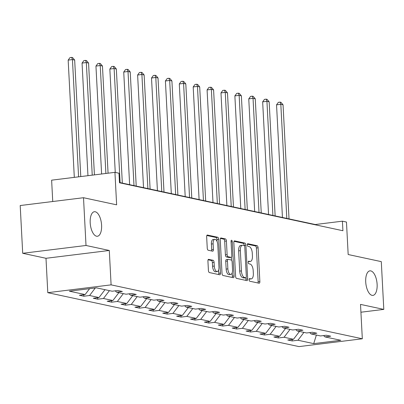 <?xml version="1.0" encoding="UTF-8"?>
<svg xmlns="http://www.w3.org/2000/svg" width="404" height="404" viewBox="0 0 404 404"><rect width="100%" height="100%" fill="white"/><g stroke="black" fill="none" stroke-linecap="round" stroke-linejoin="round"><path stroke-width="0.61" d="M101.591 225.21A12.362 5.575 83 0 0 94.374 211.721A12.362 5.575 83 0 0 90.193 222.766A12.362 5.575 83 0 0 97.404 236.254A12.362 5.575 83 0 0 101.591 225.21M377.119 284.35A12.362 5.575 83 0 0 369.902 270.857A12.362 5.575 83 0 0 365.716 281.901A12.362 5.575 83 0 0 372.932 295.395A12.362 5.575 83 0 0 377.119 284.35M249.117 279.785A1.328 0.596 83 0 0 249.798 281.229L259.085 283.224A1.894 0.853 83 0 0 259.216 283.229A1.894 0.853 83 0 0 259.858 281.532L258.09 247.783A1.894 0.853 83 0 0 257.121 245.718L247.834 243.728A1.328 0.596 83 0 0 247.738 243.723A1.328 0.596 83 0 0 247.288 244.905A1.328 0.596 83 0 0 247.97 246.349L249.172 246.607A6.065 2.737 83 0 1 252.283 253.212L252.429 256.025A6.065 2.737 83 0 1 250.374 261.444A6.065 2.737 83 0 1 249.95 261.423L248.748 261.166A1.328 0.596 83 0 0 248.652 261.161A1.328 0.596 83 0 0 248.202 262.348A1.328 0.596 83 0 0 248.884 263.792L250.086 264.049A6.065 2.737 83 0 1 253.197 270.65L253.343 273.463A6.065 2.737 83 0 1 251.288 278.881A6.065 2.737 83 0 1 250.859 278.861L249.657 278.603A1.328 0.596 83 0 0 249.566 278.598A1.328 0.596 83 0 0 249.117 279.785M360.924 312.221L383.8 309.393L381.295 261.635L348.172 254.525L346.465 222.048L342.415 221.18L315.297 224.528L119.473 182.497M22.705 253.293L45.99 258.292L109.297 250.475L86.012 245.475L22.705 253.293L20.2 205.535L83.507 197.718L116.635 204.828L114.933 172.351L51.626 180.169L52.742 201.515M86.012 245.475L83.507 197.718M208.696 259.338A1.894 0.853 83 0 0 208.565 259.328A1.894 0.853 83 0 0 207.924 261.024L208.419 270.493A1.894 0.853 83 0 0 209.393 272.559L219.705 274.771A1.894 0.853 83 0 0 219.842 274.776A1.894 0.853 83 0 0 220.483 273.084L218.71 239.33A1.894 0.853 83 0 0 217.741 237.269L207.424 235.052A1.894 0.853 83 0 0 207.292 235.047A1.894 0.853 83 0 0 206.651 236.739L207.252 248.177A1.894 0.853 83 0 0 208.222 250.243L212.635 251.187A1.894 0.853 83 0 0 212.772 251.197A1.894 0.853 83 0 0 213.413 249.5L213.115 243.829A5.07 2.288 83 0 1 214.832 239.299A5.07 2.288 83 0 1 217.791 244.834L218.958 267.054A5.07 2.288 83 0 1 217.241 271.584A5.07 2.288 83 0 1 214.282 266.049L214.085 262.348A1.894 0.853 83 0 0 213.115 260.282L208.439 259.368M114.933 172.351L118.983 173.22L119.488 182.775L342.915 230.729L342.415 221.18M109.297 250.475L111.1 284.86L362.317 338.784L299.005 346.602L47.793 292.678L111.1 284.86M383.8 309.393L360.514 304.399L362.317 338.784M235.603 276.326A1.894 0.853 83 0 0 236.577 278.391L246.889 280.603A1.894 0.853 83 0 0 247.026 280.613A1.894 0.853 83 0 0 247.667 278.917L245.9 245.162A1.894 0.853 83 0 0 244.925 243.102L234.613 240.89A1.894 0.853 83 0 0 234.477 240.88A1.894 0.853 83 0 0 233.835 242.577L235.603 276.326M233.3 277.689L222.983 275.472A1.894 0.853 83 0 1 222.013 273.412L220.241 239.658A1.894 0.853 83 0 1 220.882 237.966A1.894 0.853 83 0 1 221.018 237.971L225.432 238.921A1.894 0.853 83 0 1 226.407 240.981L227.124 254.672A1.894 0.853 83 0 0 228.093 256.732L231.022 257.363A1.894 0.853 83 0 0 231.159 257.368A1.894 0.853 83 0 0 231.8 255.671L231.053 241.42A1.328 0.596 83 0 1 231.502 240.239A1.328 0.596 83 0 1 232.275 241.683L234.073 275.998A1.894 0.853 83 0 1 233.431 277.694A1.894 0.853 83 0 1 233.3 277.689M96.394 287.84L112.155 291.223L117.887 290.511L122.336 291.471L116.605 292.178L126.048 294.203L131.78 293.496L136.229 294.45L130.497 295.157L139.941 297.182L145.672 296.475L150.121 297.435L144.39 298.142L153.828 300.167L159.56 299.46L164.014 300.414L158.282 301.121L167.721 303.146L173.452 302.439L177.906 303.394L172.175 304.106L181.613 306.131L187.345 305.424L191.799 306.378L186.067 307.085L195.506 309.111L201.237 308.404L205.692 309.358L199.96 310.07L209.398 312.095L215.13 311.388L219.584 312.343L213.852 313.049L223.291 315.075L229.023 314.368L233.477 315.322L227.745 316.029L237.183 318.059L242.915 317.347L247.369 318.307L241.637 319.014L251.076 321.039L256.808 320.332L261.257 321.286L255.525 321.993L264.968 324.023L270.7 323.311L275.149 324.271L269.418 324.978L278.861 327.003L284.593 326.296L289.042 327.25L283.31 327.957L292.749 329.982L298.485 329.275L302.934 330.235L297.203 330.942L306.641 332.967L312.373 332.26L316.827 333.214L311.095 333.921L320.534 335.946L326.265 335.239L330.719 336.194L324.988 336.906L340.749 340.289L313.716 343.622L297.955 340.244L292.223 340.951L287.769 339.991L293.501 339.284L284.062 337.259L278.331 337.966L273.877 337.012L279.608 336.305L270.17 334.28L264.438 334.987L259.984 334.032L265.716 333.32L256.277 331.295L250.546 332.002L246.092 331.048L251.823 330.341L242.385 328.316L236.653 329.023L232.199 328.068L237.931 327.356L228.492 325.331L222.761 326.038L218.306 325.084L224.038 324.377L214.6 322.352L208.868 323.059L204.414 322.104L210.151 321.397L200.707 319.367L194.975 320.079L190.526 319.12L196.258 318.413L186.815 316.388L181.083 317.095L176.634 316.14L182.366 315.433L172.927 313.403L167.19 314.115L162.741 313.156L168.473 312.449L159.035 310.424L153.303 311.131L148.849 310.176L154.581 309.469L145.142 307.444L139.41 308.151L134.956 307.191L140.688 306.484L131.249 304.459L125.518 305.166L121.064 304.212L126.795 303.505L117.357 301.48L111.625 302.187L107.171 301.233L112.903 300.52L103.464 298.495L97.733 299.202L93.279 298.248L99.01 297.541L89.572 295.516L83.84 296.223L79.386 295.268L85.118 294.561L69.357 291.178L96.394 287.84M95.299 287.971L89.572 295.516M104.979 289.683L99.01 297.541M115.191 290.845L116.605 292.178M109.433 290.638L103.464 298.495M118.872 292.663L112.903 300.52M129.083 293.829L130.497 295.157M123.326 293.617L117.357 301.48M132.764 295.647L126.795 303.505M142.971 296.809L144.39 298.142M137.219 296.602L131.249 304.459M146.657 298.627L140.688 306.484M156.863 299.793L158.282 301.121M151.106 299.581L145.142 307.444M160.55 301.606L154.581 309.469M170.756 302.773L172.175 304.106M164.999 302.566L159.035 310.424M174.442 304.591L168.473 312.449M184.648 305.757L186.067 307.085M178.891 305.545L172.927 313.403M188.33 307.57L182.366 315.433M198.541 308.737L199.96 310.07M192.784 308.53L186.815 316.388M202.222 310.555L196.258 318.413M212.433 311.721L213.852 313.049M206.676 311.509L200.707 319.367M216.115 313.534L210.151 321.397M226.326 314.701L227.745 316.029M220.569 314.489L214.6 322.352M230.007 316.519L224.038 324.377M240.218 317.68L241.637 319.014M234.461 317.473L228.492 325.331M243.9 319.498L237.931 327.356M254.111 320.665L255.525 321.993M248.354 320.453L242.385 328.316M257.792 322.483L251.823 330.341M268.004 323.644L269.418 324.978M262.246 323.437L256.277 331.295M271.685 325.462L265.716 333.32M281.891 326.629L283.31 327.957M276.139 326.417L270.17 334.28M285.577 328.442L279.608 336.305M295.784 329.608L297.203 330.942M290.027 329.401L284.062 337.259M299.47 331.426L293.501 339.284M309.676 332.593L311.095 333.921M303.919 332.381L297.955 340.244M313.716 343.622L316.382 335.057M45.99 258.292L47.793 292.678M315.312 224.806L315.297 224.528M323.569 335.572L324.988 336.906M89.587 288.678L85.118 294.561M292.142 339.451L292.223 340.951M278.25 336.471L278.331 337.966M264.357 333.492L264.438 334.987M250.465 330.507L250.546 332.002M236.572 327.528L236.653 329.023M222.685 324.543L222.761 326.038M208.792 321.564L208.868 323.059M194.9 318.579L194.975 320.079M181.007 315.6L181.083 317.095M167.115 312.615L167.19 314.115M153.222 309.636L153.303 311.131M139.329 306.656L139.41 308.151M125.437 303.672L125.518 305.166M111.544 300.692L111.625 302.187M97.652 297.708L97.733 299.202M83.764 294.728L83.84 296.223M249.182 279.078A6.065 2.737 83 0 0 249.581 279.093L251.288 278.881M249.95 261.423L248.268 261.63A6.065 2.737 83 0 0 248.667 261.656L250.374 261.444M257.979 282.987A1.894 0.853 83 0 0 258.151 281.745L256.378 247.995A1.894 0.853 83 0 0 255.409 245.93L247.354 244.203M244.198 245.556L244.188 245.374A1.894 0.853 83 0 0 243.213 243.314L234.007 241.334M245.784 280.366A1.894 0.853 83 0 0 245.955 279.129L245.885 277.78A1.328 0.596 83 0 0 246.334 276.594L244.784 246.965A1.328 0.596 83 0 0 244.102 245.521L242.834 245.248A6.065 2.737 83 0 0 242.405 245.228A6.065 2.737 83 0 0 240.35 250.647L241.41 270.902A6.065 2.737 83 0 0 244.526 277.503L245.794 277.775A1.328 0.596 83 0 0 245.885 277.78L244.173 277.987A1.328 0.596 83 0 0 244.263 277.962M242.405 245.228L240.693 245.44A6.065 2.737 83 0 0 238.638 250.859L239.703 271.109A6.065 2.737 83 0 0 242.814 277.715L244.082 277.982A1.328 0.596 83 0 0 244.173 277.987M220.412 238.421L223.72 239.128L225.432 238.921M229.573 257.54A1.894 0.853 83 0 1 229.447 257.58A1.894 0.853 83 0 1 229.31 257.57L226.381 256.944A1.894 0.853 83 0 1 225.412 254.879L224.695 241.193A1.894 0.853 83 0 0 223.72 239.128M231.371 257.272L231.527 260.226M232.189 272.917L232.361 276.21L234.073 275.998M227.866 268.872A5.07 2.288 83 0 0 230.825 274.407A5.07 2.288 83 0 0 232.542 269.877L232.133 262.05A1.894 0.853 83 0 0 231.159 259.984L228.235 259.358A1.894 0.853 83 0 0 228.098 259.353A1.894 0.853 83 0 0 227.457 261.045L227.866 268.872L226.154 269.084A5.07 2.288 83 0 0 229.113 274.619L230.825 274.407M226.523 259.57A1.894 0.853 83 0 0 226.386 259.56A1.894 0.853 83 0 0 225.745 261.257L227.457 261.045M226.154 269.084L225.745 261.257M232.189 277.452A1.894 0.853 83 0 0 232.361 276.21M217.241 271.584L215.529 271.796A5.07 2.288 83 0 1 212.57 266.261L212.373 262.56A1.894 0.853 83 0 0 211.403 260.494L208.095 259.787M214.832 239.299L213.12 239.511A5.07 2.288 83 0 0 211.403 244.041L213.115 243.829M211.529 250.95A1.894 0.853 83 0 0 211.701 249.712L211.403 244.041M217.11 241.572L217.004 239.542A1.894 0.853 83 0 0 216.029 237.476L206.823 235.502M218.599 274.533A1.894 0.853 83 0 0 218.771 273.296L218.604 270.089M289.027 218.892L283.047 104.787L280.82 104.308L276.543 104.838L282.446 217.478M276.543 104.838L278.366 102.338L280.078 102.126L280.82 104.308L286.805 218.412M280.078 102.126L280.967 102.318L283.047 104.787M275.139 215.908L269.155 101.803L266.933 101.328L262.656 101.853L268.554 214.494M262.656 101.853L264.474 99.359L266.185 99.147L266.933 101.328L272.912 215.428M266.185 99.147L267.074 99.339L269.155 101.803M261.247 212.928L255.267 98.823L253.04 98.344L248.763 98.874L254.666 211.514M248.763 98.874L250.581 96.374L252.293 96.162L253.04 98.344L259.02 212.448M252.293 96.162L253.182 96.354L255.267 98.823M247.354 209.944L241.375 95.839L239.148 95.364L234.87 95.889L240.774 208.53M234.87 95.889L236.688 93.395L238.4 93.183L239.148 95.364L245.127 209.469M238.4 93.183L239.289 93.374L241.375 95.839M233.462 206.964L227.482 92.859L225.255 92.38L220.978 92.91L226.881 205.55M220.978 92.91L222.796 90.41L224.508 90.198L225.255 92.38L231.234 206.484M224.508 90.198L225.402 90.39L227.482 92.859M219.569 203.98L213.59 89.88L211.363 89.4L207.085 89.925L212.989 202.571M207.085 89.925L208.908 87.431L210.615 87.219L211.363 89.4L217.342 203.505M210.615 87.219L211.509 87.41L213.59 89.88M205.676 201L199.697 86.895L197.47 86.416L193.193 86.946L199.096 199.586M193.193 86.946L195.016 84.446L196.723 84.234L197.47 86.416L203.449 200.52M196.723 84.234L197.617 84.426L199.697 86.895M191.784 198.016L185.805 83.916L183.578 83.436L179.3 83.966L185.204 196.607M179.3 83.966L181.123 81.467L182.835 81.255L183.578 83.436L189.557 197.541M182.835 81.255L183.724 81.446L185.805 83.916M177.891 195.036L171.912 80.931L169.685 80.457L165.408 80.982L171.311 193.622M165.408 80.982L167.231 78.482L168.943 78.275L169.685 80.457L175.664 194.556M168.943 78.275L169.832 78.462L171.912 80.931M163.999 192.052L158.02 77.952L155.792 77.472L151.515 78.002L157.419 190.643M151.515 78.002L153.338 75.503L155.05 75.29L155.792 77.472L161.772 191.577M155.05 75.29L155.939 75.482L158.02 77.952M150.106 189.072L144.127 74.967L141.9 74.493L137.623 75.018L143.526 187.658M137.623 75.018L139.446 72.518L141.158 72.311L141.9 74.493L147.884 188.592M141.158 72.311L142.046 72.498L144.127 74.967M136.219 186.093L130.234 71.988L128.012 71.508L123.73 72.038L129.633 184.678M123.73 72.038L125.553 69.538L127.265 69.326L128.012 71.508L133.992 185.613M127.265 69.326L128.154 69.518L130.234 71.988M122.326 183.108L116.342 69.003L114.12 68.528L109.843 69.054L115.256 172.422M109.843 69.054L111.661 66.559L113.373 66.347L114.12 68.528L120.099 182.628M113.373 66.347L114.261 66.539L116.342 69.003M108.07 173.2L102.454 66.024L100.227 65.544L95.95 66.074L101.606 173.998M95.95 66.074L97.768 63.574L99.48 63.362L100.227 65.544L105.883 173.473M99.48 63.362L100.369 63.554L102.454 66.024M94.42 174.887L88.562 63.039L86.335 62.564L82.057 63.09L87.956 175.684M82.057 63.09L83.875 60.595L85.587 60.383L86.335 62.564L92.233 175.154M85.587 60.383L86.481 60.575L88.562 63.039M80.775 176.568L74.669 60.06L72.442 59.58L68.165 60.11L74.311 177.366M68.165 60.11L69.983 57.61L71.695 57.398L72.442 59.58L78.588 176.841M71.695 57.398L72.589 57.59L74.669 60.06M249.182 279.068L250.859 278.861M255.409 245.93L257.121 245.718M256.378 247.995L258.09 247.783M258.151 281.745L259.858 281.532M234.35 240.92L234.613 240.89M243.213 243.314L244.925 243.102M244.188 245.374L245.9 245.162M245.955 279.129L247.667 278.917M244.082 277.982L245.794 277.775M238.638 250.859L240.35 250.647M239.703 271.109L241.41 270.902M242.814 277.715L244.526 277.503M220.756 238.001L221.018 237.971M224.695 241.193L226.407 240.981M225.412 254.879L227.124 254.672M226.381 256.944L228.093 256.732M229.31 257.57L231.022 257.363M231.073 241.834L232.275 241.683M211.403 260.494L213.115 260.282M212.373 262.56L214.085 262.348M212.57 266.261L214.282 266.049M211.701 249.712L213.413 249.5M207.161 235.088L207.424 235.052M216.029 237.476L217.741 237.269M217.004 239.542L218.71 239.33M218.771 273.296L220.483 273.084M229.447 257.58L231.159 257.368M226.386 259.56L228.098 259.353"/></g></svg>
